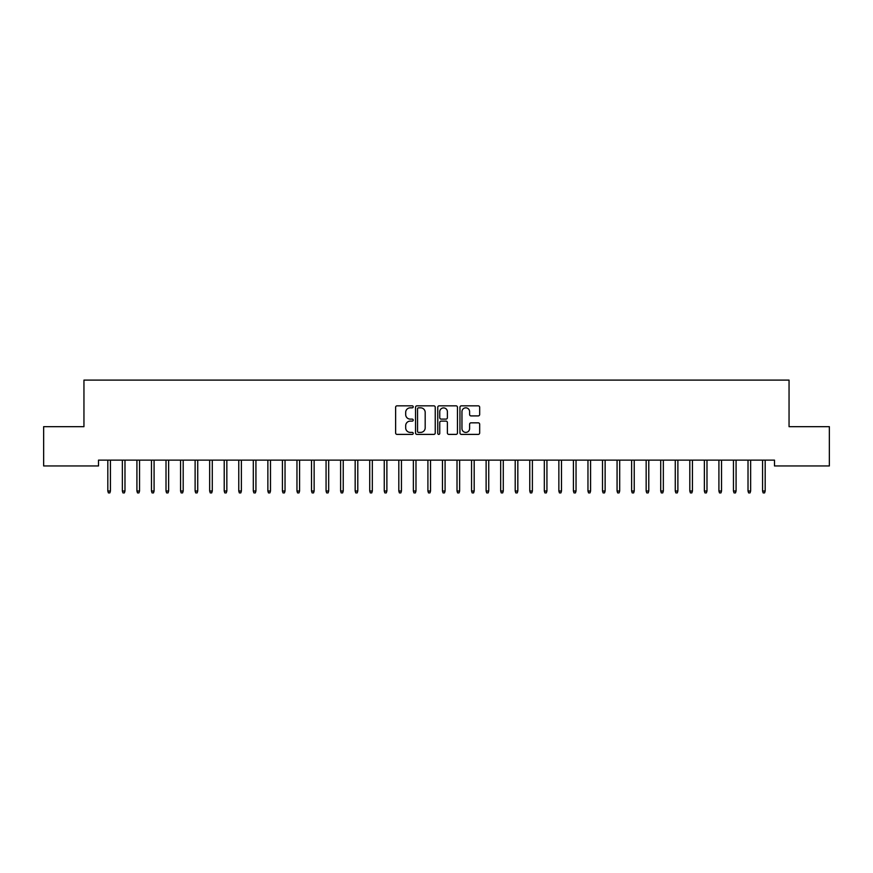 <?xml version="1.0" encoding="UTF-8"?>
<svg xmlns="http://www.w3.org/2000/svg" width="873" height="873" viewBox="0 0 873 873"><rect width="100%" height="100%" fill="white"/><g stroke="black" fill="none" stroke-linecap="round" stroke-linejoin="round"><path stroke-width="1.31" d="M413.224 406.84A1.004 1.004 0 0 0 412.22 405.836L397.051 405.836A1.43 1.43 0 0 0 395.622 407.265L395.622 432.975A1.43 1.43 0 0 0 397.051 434.394L412.22 434.394A1.004 1.004 0 0 0 413.224 433.401A1.004 1.004 0 0 0 412.22 432.397L410.255 432.397A4.572 4.572 0 0 1 405.683 427.825L405.683 425.686A4.572 4.572 0 0 1 410.255 421.113L412.22 421.113A1.004 1.004 0 0 0 413.224 420.12A1.004 1.004 0 0 0 412.22 419.116L410.255 419.116A4.572 4.572 0 0 1 405.683 414.544L405.683 412.405A4.572 4.572 0 0 1 410.255 407.833L412.22 407.833A1.004 1.004 0 0 0 413.224 406.84M478.24 415.908A1.43 1.43 0 0 0 479.67 414.479L479.67 407.265A1.43 1.43 0 0 0 478.24 405.836L461.391 405.836A1.43 1.43 0 0 0 459.962 407.265L459.962 432.975A1.43 1.43 0 0 0 461.391 434.394L478.24 434.394A1.43 1.43 0 0 0 479.67 432.975L479.67 424.256A1.43 1.43 0 0 0 478.24 422.827L471.027 422.827A1.43 1.43 0 0 0 469.598 424.256L469.598 428.578A3.819 3.819 0 0 1 465.778 432.397A3.819 3.819 0 0 1 461.959 428.578L461.959 411.652A3.819 3.819 0 0 1 465.778 407.833A3.819 3.819 0 0 1 469.598 411.652L469.598 414.479A1.43 1.43 0 0 0 471.027 415.908L478.24 415.908M774.493 460.126L98.507 460.126L98.507 465.953L43.65 465.953L43.65 426.668L83.95 426.668L83.95 380.104L789.05 380.104L789.05 426.668L829.35 426.668L829.35 465.953L774.493 465.953L774.493 460.126M435.245 407.265A1.43 1.43 0 0 0 433.826 405.836L416.967 405.836A1.43 1.43 0 0 0 415.537 407.265L415.537 432.975A1.43 1.43 0 0 0 416.967 434.394L433.826 434.394A1.43 1.43 0 0 0 435.245 432.975L435.245 407.265M439.174 405.836L456.033 405.836A1.43 1.43 0 0 1 457.463 407.265L457.463 432.975A1.43 1.43 0 0 1 456.033 434.394L448.82 434.394A1.43 1.43 0 0 1 447.391 432.975L447.391 422.543A1.43 1.43 0 0 0 445.961 421.113L441.181 421.113A1.43 1.43 0 0 0 439.752 422.543L439.752 433.401A1.004 1.004 0 0 1 438.748 434.394A1.004 1.004 0 0 1 437.755 433.401L437.755 407.265A1.43 1.43 0 0 1 439.174 405.836M418.538 407.833A1.004 1.004 0 0 0 417.545 408.837L417.545 431.404A1.004 1.004 0 0 0 418.538 432.397L420.611 432.397A4.572 4.572 0 0 0 425.184 427.825L425.184 412.405A4.572 4.572 0 0 0 420.611 407.833L418.538 407.833M447.391 411.729A3.819 3.819 0 0 0 443.571 407.909A3.819 3.819 0 0 0 439.752 411.729L439.752 417.687A1.43 1.43 0 0 0 441.181 419.116L445.961 419.116A1.43 1.43 0 0 0 447.391 417.687L447.391 411.729M107.816 491.008L108.394 492.896L109.856 492.896L110.435 491.008L107.816 491.008L107.816 460.126M110.435 491.008L110.435 460.126M122.362 491.008L122.951 492.896L124.403 492.896L124.981 491.008L122.362 491.008L122.362 460.126M124.981 491.008L124.981 460.126M136.919 491.008L137.498 492.896L138.949 492.896L139.538 491.008L136.919 491.008L136.919 460.126M139.538 491.008L139.538 460.126M151.466 491.008L152.044 492.896L153.506 492.896L154.084 491.008L151.466 491.008L151.466 460.126M154.084 491.008L154.084 460.126M166.012 491.008L166.601 492.896L168.053 492.896L168.631 491.008L166.012 491.008L166.012 460.126M168.631 491.008L168.631 460.126M180.569 491.008L181.148 492.896L182.599 492.896L183.188 491.008L180.569 491.008L180.569 460.126M183.188 491.008L183.188 460.126M195.116 491.008L195.694 492.896L197.156 492.896L197.734 491.008L195.116 491.008L195.116 460.126M197.734 491.008L197.734 460.126M209.662 491.008L210.251 492.896L211.703 492.896L212.281 491.008L209.662 491.008L209.662 460.126M212.281 491.008L212.281 460.126M224.219 491.008L224.798 492.896L226.249 492.896L226.838 491.008L224.219 491.008L224.219 460.126M226.838 491.008L226.838 460.126M238.766 491.008L239.344 492.896L240.806 492.896L241.385 491.008L238.766 491.008L238.766 460.126M241.385 491.008L241.385 460.126M253.312 491.008L253.901 492.896L255.353 492.896L255.931 491.008L253.312 491.008L253.312 460.126M255.931 491.008L255.931 460.126M267.869 491.008L268.447 492.896L269.899 492.896L270.488 491.008L267.869 491.008L267.869 460.126M270.488 491.008L270.488 460.126M282.416 491.008L282.994 492.896L284.456 492.896L285.034 491.008L282.416 491.008L282.416 460.126M285.034 491.008L285.034 460.126M296.962 491.008L297.551 492.896L299.002 492.896L299.581 491.008L296.962 491.008L296.962 460.126M299.581 491.008L299.581 460.126M311.519 491.008L312.098 492.896L313.549 492.896L314.138 491.008L311.519 491.008L311.519 460.126M314.138 491.008L314.138 460.126M326.066 491.008L326.644 492.896L328.106 492.896L328.685 491.008L326.066 491.008L326.066 460.126M328.685 491.008L328.685 460.126M340.612 491.008L341.201 492.896L342.653 492.896L343.231 491.008L340.612 491.008L340.612 460.126M343.231 491.008L343.231 460.126M355.169 491.008L355.748 492.896L357.199 492.896L357.788 491.008L355.169 491.008L355.169 460.126M357.788 491.008L357.788 460.126M369.716 491.008L370.294 492.896L371.756 492.896L372.334 491.008L369.716 491.008L369.716 460.126M372.334 491.008L372.334 460.126M384.262 491.008L384.851 492.896L386.303 492.896L386.881 491.008L384.262 491.008L384.262 460.126M386.881 491.008L386.881 460.126M398.819 491.008L399.398 492.896L400.849 492.896L401.438 491.008L398.819 491.008L398.819 460.126M401.438 491.008L401.438 460.126M413.366 491.008L413.944 492.896L415.406 492.896L415.985 491.008L413.366 491.008L413.366 460.126M415.985 491.008L415.985 460.126M427.912 491.008L428.501 492.896L429.953 492.896L430.531 491.008L427.912 491.008L427.912 460.126M430.531 491.008L430.531 460.126M442.469 491.008L443.048 492.896L444.499 492.896L445.088 491.008L442.469 491.008L442.469 460.126M445.088 491.008L445.088 460.126M457.016 491.008L457.594 492.896L459.056 492.896L459.635 491.008L457.016 491.008L457.016 460.126M459.635 491.008L459.635 460.126M471.562 491.008L472.151 492.896L473.603 492.896L474.181 491.008L471.562 491.008L471.562 460.126M474.181 491.008L474.181 460.126M486.119 491.008L486.698 492.896L488.149 492.896L488.738 491.008L486.119 491.008L486.119 460.126M488.738 491.008L488.738 460.126M500.666 491.008L501.244 492.896L502.706 492.896L503.285 491.008L500.666 491.008L500.666 460.126M503.285 491.008L503.285 460.126M515.212 491.008L515.801 492.896L517.253 492.896L517.831 491.008L515.212 491.008L515.212 460.126M517.831 491.008L517.831 460.126M529.769 491.008L530.348 492.896L531.799 492.896L532.388 491.008L529.769 491.008L529.769 460.126M532.388 491.008L532.388 460.126M544.316 491.008L544.894 492.896L546.356 492.896L546.935 491.008L544.316 491.008L544.316 460.126M546.935 491.008L546.935 460.126M558.862 491.008L559.451 492.896L560.903 492.896L561.481 491.008L558.862 491.008L558.862 460.126M561.481 491.008L561.481 460.126M573.419 491.008L573.998 492.896L575.449 492.896L576.038 491.008L573.419 491.008L573.419 460.126M576.038 491.008L576.038 460.126M587.966 491.008L588.544 492.896L590.006 492.896L590.585 491.008L587.966 491.008L587.966 460.126M590.585 491.008L590.585 460.126M602.512 491.008L603.101 492.896L604.553 492.896L605.131 491.008L602.512 491.008L602.512 460.126M605.131 491.008L605.131 460.126M617.069 491.008L617.648 492.896L619.099 492.896L619.688 491.008L617.069 491.008L617.069 460.126M619.688 491.008L619.688 460.126M631.615 491.008L632.194 492.896L633.656 492.896L634.235 491.008L631.615 491.008L631.615 460.126M634.235 491.008L634.235 460.126M646.162 491.008L646.751 492.896L648.202 492.896L648.781 491.008L646.162 491.008L646.162 460.126M648.781 491.008L648.781 460.126M660.719 491.008L661.298 492.896L662.749 492.896L663.338 491.008L660.719 491.008L660.719 460.126M663.338 491.008L663.338 460.126M675.265 491.008L675.844 492.896L677.306 492.896L677.885 491.008L675.265 491.008L675.265 460.126M677.885 491.008L677.885 460.126M689.812 491.008L690.401 492.896L691.853 492.896L692.431 491.008L689.812 491.008L689.812 460.126M692.431 491.008L692.431 460.126M704.369 491.008L704.947 492.896L706.399 492.896L706.988 491.008L704.369 491.008L704.369 460.126M706.988 491.008L706.988 460.126M718.915 491.008L719.494 492.896L720.956 492.896L721.535 491.008L718.915 491.008L718.915 460.126M721.535 491.008L721.535 460.126M733.462 491.008L734.051 492.896L735.503 492.896L736.081 491.008L733.462 491.008L733.462 460.126M736.081 491.008L736.081 460.126M748.019 491.008L748.598 492.896L750.049 492.896L750.638 491.008L748.019 491.008L748.019 460.126M750.638 491.008L750.638 460.126M762.566 491.008L763.144 492.896L764.606 492.896L765.185 491.008L762.566 491.008L762.566 460.126M765.185 491.008L765.185 460.126"/></g></svg>

